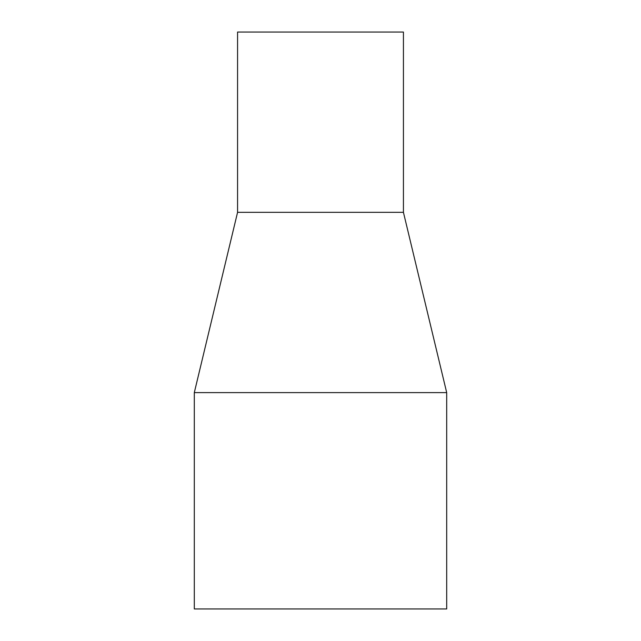<?xml version="1.0" encoding="UTF-8"?>
<svg xmlns="http://www.w3.org/2000/svg" width="641" height="641" viewBox="0 0 641 641"><rect width="100%" height="100%" fill="white"/><g stroke="black" fill="none" stroke-linecap="round" stroke-linejoin="round"><path stroke-width="0.96" d="M446.697 608.95L194.303 608.95L194.303 392.613L446.697 392.613L446.697 608.95M237.571 212.331L237.571 32.05L403.429 32.05L403.429 212.331L237.571 212.331L194.303 392.613M403.429 212.331L446.697 392.613"/></g></svg>
